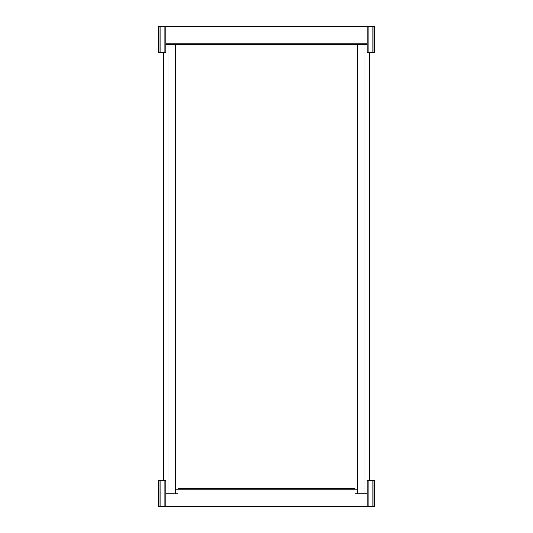 <?xml version="1.0" encoding="UTF-8"?>
<svg xmlns="http://www.w3.org/2000/svg" width="533" height="533" viewBox="0 0 533 533"><rect width="100%" height="100%" fill="white"/><g stroke="black" fill="none" stroke-linecap="round" stroke-linejoin="round"><path stroke-width="0.8" d="M367.11 44.619L354.985 44.619L354.985 489.734M367.11 493.771L354.985 493.771M369.809 52.254L369.809 480.746M163.191 52.254L163.191 480.746M178.015 493.771L165.89 493.771M354.985 44.619L165.89 44.619M178.015 44.619L178.015 489.734M178.015 488.381L354.985 488.381M165.89 506.35L164.091 506.35L164.091 480.746L165.89 480.746L165.89 506.35L367.11 506.35L367.11 480.746L374.746 480.746L374.746 506.35L372.953 506.35L372.953 480.746M160.047 506.35L158.254 506.35L158.254 480.746L160.047 480.746L160.047 506.35L164.091 506.35M368.909 480.746L368.909 506.35L372.953 506.35M368.909 506.35L367.11 506.35M164.091 480.746L160.047 480.746M372.953 52.254L372.953 26.65L374.746 26.65L374.746 52.254L367.11 52.254L367.11 26.65L165.89 26.65L165.89 52.254L164.091 52.254L164.091 26.65L160.047 26.65L160.047 52.254L164.091 52.254M160.047 52.254L158.254 52.254L158.254 26.65L160.047 26.65M164.091 26.65L165.89 26.65M367.11 26.65L368.909 26.65L368.909 52.254M372.953 26.65L368.909 26.65M357.23 44.619L357.23 493.771M363.966 44.619L363.966 493.771M169.034 44.619L169.034 493.771M175.77 44.619L175.77 493.771M357.23 489.734L175.77 489.734M165.89 43.266L367.11 43.266"/></g></svg>
